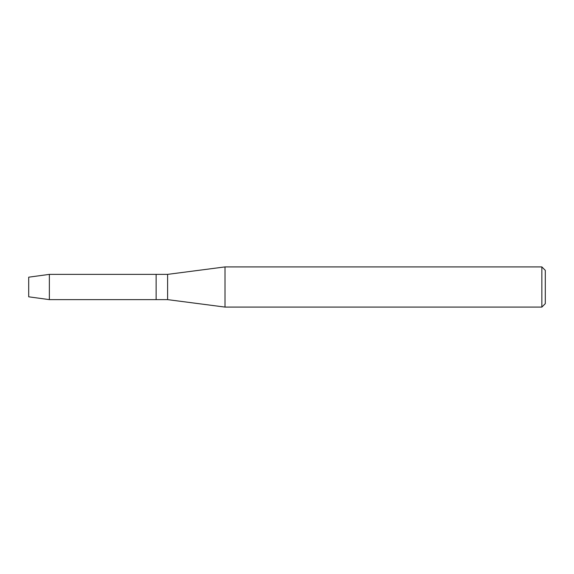 <?xml version="1.0" encoding="UTF-8"?>
<svg xmlns="http://www.w3.org/2000/svg" width="574" height="574" viewBox="0 0 574 574"><rect width="100%" height="100%" fill="white"/><g stroke="black" fill="none" stroke-linecap="round" stroke-linejoin="round"><path stroke-width="0.86" d="M28.7 296.815L28.7 277.185L49.364 274.372L167.608 274.372L225.008 266.91L541.856 266.91L545.3 270.354L545.3 303.646L541.856 307.09L225.008 307.09L167.608 299.628L156.128 299.628L156.128 274.372L156.128 299.628L49.364 299.628L28.7 296.815L28.7 277.185M167.608 299.628L167.608 274.372M225.008 307.09L225.008 266.91M541.856 307.09L541.856 266.91M49.364 299.628L49.364 274.372"/></g></svg>
